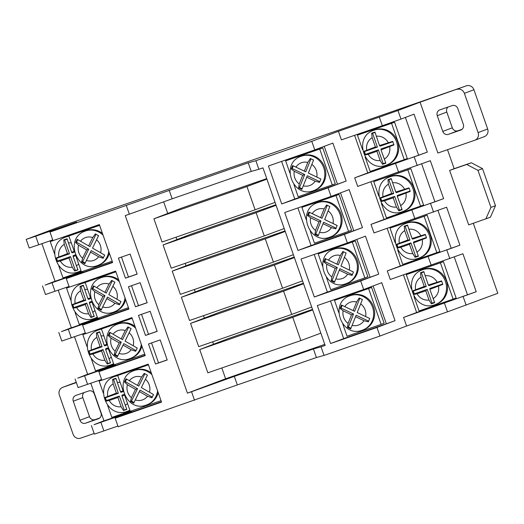 <?xml version="1.0" encoding="UTF-8"?>
<svg xmlns="http://www.w3.org/2000/svg" width="524" height="524" viewBox="0 0 524 524"><rect width="100%" height="100%" fill="white"/><g stroke="black" fill="none" stroke-linecap="round" stroke-linejoin="round"><path stroke-width="0.79" d="M81.017 270.672A18.51 17.351 69.4 0 1 78.849 271.674L79.858 271.294A18.51 17.351 -110.6 0 0 81.056 270.784M68.88 236.023A18.51 17.351 -110.6 0 0 67.21 236.507A18.51 17.351 -110.6 0 0 66.803 236.652L65.801 237.031A18.51 17.351 69.4 0 1 66.207 236.881A18.51 17.351 69.4 0 1 68.939 236.193M97.3 317.171A18.51 17.351 69.4 0 1 95.132 318.173L96.141 317.793A18.51 17.351 -110.6 0 0 97.34 317.282M85.163 282.521A18.51 17.351 -110.6 0 0 83.493 282.999A18.51 17.351 -110.6 0 0 83.087 283.15L82.085 283.53A18.51 17.351 69.4 0 1 82.491 283.379A18.51 17.351 69.4 0 1 85.222 282.691M113.584 363.663A18.51 17.351 69.4 0 1 111.415 364.665L112.424 364.291A18.51 17.351 -110.6 0 0 113.623 363.78M101.446 329.02A18.51 17.351 -110.6 0 0 99.776 329.498A18.51 17.351 -110.6 0 0 99.37 329.648L98.368 330.028A18.51 17.351 69.4 0 1 98.774 329.878A18.51 17.351 69.4 0 1 101.505 329.19M129.867 410.161A18.51 17.351 69.4 0 1 127.699 411.163L128.708 410.783A18.51 17.351 -110.6 0 0 129.906 410.279M117.73 375.518A18.51 17.351 -110.6 0 0 116.059 375.996A18.51 17.351 -110.6 0 0 115.653 376.14L114.645 376.52A18.51 17.351 69.4 0 1 115.057 376.376A18.51 17.351 69.4 0 1 117.789 375.688M374.948 132.074L371.66 133.214L372.145 137.668L375.387 146.943L363.538 151.508L364.763 155.012L368.215 154.311L376.92 151.298L380.162 160.573L382.553 164.326L385.841 163.187L381.007 149.884L393.963 144.899L392.731 141.395L379.481 145.521L374.948 132.074M391.231 178.573L387.943 179.712L388.428 184.166L391.67 193.435L379.821 198.007L381.046 201.511L384.498 200.81L393.197 197.797L396.445 207.065L398.836 210.825L402.124 209.685L397.29 196.376L410.246 191.391L409.015 187.887L395.764 192.02L391.231 178.573M407.515 225.071L404.22 226.211L404.711 230.665L407.954 239.933L396.105 244.505L397.33 248.009L400.781 247.308L409.48 244.295L412.729 253.564L415.119 257.323L418.407 256.184L413.574 242.874L426.529 237.889L425.298 234.385L412.047 238.518L407.515 225.071M387.74 164.595A18.51 17.351 -110.6 0 0 397.526 141.375A18.51 17.351 -110.6 0 0 375.092 129.808A18.51 17.351 -110.6 0 0 374.686 129.952L373.684 130.332A18.51 17.351 69.4 0 1 374.09 130.188A18.51 17.351 69.4 0 1 396.524 141.755A18.51 17.351 69.4 0 1 386.732 164.975A18.51 17.351 69.4 0 1 386.326 165.126L387.74 164.595M404.024 211.093A18.51 17.351 -110.6 0 0 413.809 187.874A18.51 17.351 -110.6 0 0 391.376 176.306A18.51 17.351 -110.6 0 0 390.969 176.45L389.967 176.83A18.51 17.351 69.4 0 1 390.373 176.68A18.51 17.351 69.4 0 1 412.807 188.254A18.51 17.351 69.4 0 1 403.015 211.473A18.51 17.351 69.4 0 1 402.609 211.617L404.024 211.093M406.251 223.329C384.708 230.331 397.847 266.519 418.873 258.122L420.307 257.592A18.51 17.351 -110.6 0 0 430.093 234.372A18.51 17.351 -110.6 0 0 407.659 222.798A18.51 17.351 -110.6 0 0 407.253 222.949L406.251 223.329A18.51 17.351 69.4 0 1 406.657 223.178A18.51 17.351 69.4 0 1 429.091 234.745A18.51 17.351 69.4 0 1 419.298 257.972A18.51 17.351 69.4 0 1 418.892 258.116M423.798 271.57L420.503 272.709L420.995 277.157L424.237 286.432L412.388 291.003L413.613 294.508L417.065 293.807L425.763 290.787L429.012 300.062L431.403 303.822L434.691 302.682L429.857 289.372L442.813 284.388L441.581 280.884L428.331 285.01L423.798 271.57M422.534 269.821C400.991 276.823 414.13 313.018 435.156 304.621L436.59 304.09A18.51 17.351 -110.6 0 0 446.376 280.864A18.51 17.351 -110.6 0 0 423.942 269.297A18.51 17.351 -110.6 0 0 423.536 269.447L422.534 269.821A18.51 17.351 69.4 0 1 422.94 269.677A18.51 17.351 69.4 0 1 445.374 281.244A18.51 17.351 69.4 0 1 435.582 304.464A18.51 17.351 69.4 0 1 435.175 304.614M108.737 251.376A18.288 17.141 69.4 0 1 98.047 265.354L99.049 264.98A18.288 17.141 -110.6 0 0 109.346 253.118M102.442 233.396A18.288 17.141 -110.6 0 0 86.558 230.599A18.288 17.141 -110.6 0 0 86.152 230.743L85.15 231.123A18.288 17.141 69.4 0 1 85.55 230.979A18.288 17.141 69.4 0 1 103.071 235.191M125.02 297.868A18.288 17.141 69.4 0 1 114.33 311.852L115.332 311.472A18.288 17.141 -110.6 0 0 125.629 299.617M118.725 279.888A18.288 17.141 -110.6 0 0 102.842 277.098A18.288 17.141 -110.6 0 0 102.435 277.242L101.433 277.622A18.288 17.141 69.4 0 1 101.833 277.478A18.288 17.141 69.4 0 1 119.354 281.689M141.303 344.366A18.288 17.141 69.4 0 1 130.607 358.351L131.616 357.971A18.288 17.141 -110.6 0 0 141.912 346.109M135.009 326.387A18.288 17.141 -110.6 0 0 119.118 323.596A18.288 17.141 -110.6 0 0 118.719 323.74L117.71 324.12A18.288 17.141 69.4 0 1 118.116 323.976A18.288 17.141 69.4 0 1 135.637 328.188M157.586 390.865A18.288 17.141 69.4 0 1 146.89 404.849L147.899 404.469A18.288 17.141 -110.6 0 0 158.196 392.607M151.292 372.885A18.288 17.141 -110.6 0 0 135.402 370.095A18.288 17.141 -110.6 0 0 135.002 370.239L133.993 370.619A18.288 17.141 69.4 0 1 134.399 370.468A18.288 17.141 69.4 0 1 151.921 374.68M310.326 158.497L307.791 162.466L304.339 171.119L292.589 165.545L291.239 168.931L294.285 171.289L302.682 175.285L299.237 183.931L298.621 187.861L301.857 189.4L306.723 177.204L315.114 181.193L319.522 182.385L320.871 178.998L308.381 173.038L313.562 160.036L310.326 158.497L310.961 158.811L305.774 171.826L293.276 165.885L292.209 168.558L304.706 174.505L299.518 187.52L298.621 187.861M326.609 204.995L324.074 208.965L320.623 217.617L308.872 212.043L307.523 215.429L310.568 217.788L318.965 221.776L315.52 230.429L314.904 234.359L318.14 235.898L323.007 223.702L331.397 227.691L335.805 228.877L337.155 225.49L324.664 219.536L329.845 206.535L326.609 204.995L327.245 205.31L322.057 218.325L309.56 212.384L308.492 215.056L320.989 220.997L315.802 234.018L314.904 234.359M342.893 251.494L340.358 255.463L336.906 264.116L325.155 258.542L323.806 261.928L326.852 264.279L335.249 268.275L331.803 276.927L331.188 280.857L334.423 282.397L339.29 270.194L347.681 274.19L352.089 275.375L353.438 271.989L340.947 266.035L346.128 253.033L342.893 251.494L343.521 251.808L338.34 264.823L325.843 258.876L324.775 261.555L337.273 267.495L332.085 280.51L331.188 280.857M314.996 190.14A18.288 17.141 -110.6 0 0 324.664 167.195A18.288 17.141 -110.6 0 0 302.499 155.766A18.288 17.141 -110.6 0 0 302.099 155.91L301.09 156.29A18.288 17.141 69.4 0 1 301.497 156.145A18.288 17.141 69.4 0 1 323.662 167.575A18.288 17.141 69.4 0 1 313.987 190.52A18.288 17.141 69.4 0 1 313.588 190.664L314.996 190.14M331.279 236.638A18.288 17.141 -110.6 0 0 340.947 213.694A18.288 17.141 -110.6 0 0 318.782 202.257A18.288 17.141 -110.6 0 0 318.382 202.408L317.374 202.788A18.288 17.141 69.4 0 1 317.78 202.637A18.288 17.141 69.4 0 1 339.945 214.074A18.288 17.141 69.4 0 1 330.271 237.018A18.288 17.141 69.4 0 1 329.871 237.162L331.279 236.638M333.657 249.28C312.37 256.203 325.345 291.966 346.135 283.667L347.563 283.137A18.288 17.141 -110.6 0 0 357.23 260.192A18.288 17.141 -110.6 0 0 335.065 248.756A18.288 17.141 -110.6 0 0 334.666 248.907L333.657 249.28A18.288 17.141 69.4 0 1 334.063 249.136A18.288 17.141 69.4 0 1 356.228 260.566A18.288 17.141 69.4 0 1 346.554 283.517A18.288 17.141 69.4 0 1 346.154 283.661M359.176 297.992L356.641 301.962L353.189 310.608L341.438 305.034L340.089 308.42L343.135 310.778L351.532 314.773L348.087 323.426L347.471 327.356L350.707 328.889L355.573 316.692L363.964 320.688L368.372 321.874L369.721 318.487L357.23 312.533L362.411 299.525L359.176 297.992L359.805 298.3L354.617 311.322L342.126 305.374L341.059 308.047L353.556 313.994L348.368 327.009L347.471 327.356M349.94 295.778C328.653 302.702 341.628 338.458 362.418 330.166L363.846 329.635A18.288 17.141 -110.6 0 0 373.514 306.684A18.288 17.141 -110.6 0 0 351.349 295.254A18.288 17.141 -110.6 0 0 350.949 295.398L349.94 295.778A18.288 17.141 69.4 0 1 350.346 295.634A18.288 17.141 69.4 0 1 372.512 307.064A18.288 17.141 69.4 0 1 362.837 330.009A18.288 17.141 69.4 0 1 362.438 330.159M141.552 377.051L144.251 373.37L147.421 375.191L141.369 387.603L153.539 394.565L151.967 397.768L147.506 396.255L139.404 391.605L133.666 403.211L130.496 401.391L131.419 397.69L135.506 389.371L127.398 384.727L124.457 381.989L126.029 378.786L137.471 385.369L141.552 377.051A12.131 11.371 -110.6 0 0 134.426 377.038A12.131 11.371 -110.6 0 0 129.363 380.725M125.269 330.559L127.967 326.878L131.138 328.692L125.085 341.111L137.255 348.067L135.683 351.27L131.223 349.757L123.12 345.113L117.383 356.713L114.212 354.892L115.136 351.191L119.223 342.873L111.114 338.229L108.173 335.498L109.745 332.295L121.188 338.871L125.269 330.559A12.131 11.371 -110.6 0 0 118.142 330.539A12.131 11.371 -110.6 0 0 113.079 334.227M108.985 284.06L111.684 280.379L114.861 282.2L108.802 294.612L120.972 301.569L119.4 304.772L114.939 303.258L106.837 298.615L101.099 310.215L97.929 308.4L98.853 304.693L102.94 296.381L94.831 291.73L91.89 288.999L93.462 285.796L104.905 292.379L108.985 284.06A12.131 11.371 -110.6 0 0 101.859 284.047A12.131 11.371 -110.6 0 0 96.796 287.728M92.702 237.562L95.401 233.881L98.578 235.702L92.519 248.114L104.689 255.07L103.117 258.273L98.656 256.767L90.554 252.116L84.816 263.723L81.646 261.902L82.569 258.201L86.657 249.883L78.548 245.232L75.607 242.501L77.179 239.298L88.622 245.88L92.702 237.562A12.131 11.371 -110.6 0 0 85.576 237.549A12.131 11.371 -110.6 0 0 80.513 241.23M124.568 395.175L121.974 396.072L126.808 409.382L123.52 410.521L121.129 406.762L117.88 397.487L109.182 400.506L105.73 401.207L104.505 397.696L116.354 393.131L113.112 383.856L112.621 379.409L115.915 378.269L120.448 391.71L123.081 390.799M108.285 348.676L105.691 349.574L110.525 362.883L107.237 364.023L104.846 360.263L101.597 350.995L92.899 354.008L89.447 354.709L88.222 351.204L100.071 346.633L96.829 337.364L96.337 332.91L99.632 331.771L104.165 345.218L106.798 344.301M92.001 302.178L89.407 303.075L94.241 316.385L90.953 317.524L88.563 313.765L85.314 304.496L76.615 307.509L73.163 308.21L71.939 304.706L83.788 300.134L80.545 290.866L80.054 286.412L83.349 285.272L87.881 298.719L90.514 297.802M75.718 255.679L73.124 256.583L77.958 269.886L74.67 271.026L72.279 267.266L69.03 257.998L60.332 261.011L56.88 261.712L55.655 258.208L67.504 253.636L64.262 244.367L63.771 239.913L67.065 238.774L71.598 252.221L74.231 251.31M420.071 102.18L466.432 85.825A6.157 5.771 69.4 0 1 473.919 89.748L464.375 93.344L478.111 132.579A6.157 5.771 -110.6 0 1 474.829 140.229A6.157 5.771 -110.6 0 1 474.692 140.281L437.881 153.034L420.071 102.18L397.965 110.512L400.971 119.086L414.032 114.16L427.322 152.124L418.65 155.281L405.386 117.422M354.591 135.31L367.763 172.913L354.702 177.839L427.322 152.124M370.887 181.841L384.059 219.451L370.999 224.37L443.618 198.655L430.328 160.698L357.702 186.406L354.702 177.839M387.184 228.372L400.349 265.982L387.288 270.901L459.915 245.186L446.625 207.229L373.998 232.944L370.999 224.37M403.48 274.904L416.646 312.514L403.585 317.433L476.211 291.717L462.915 253.76L390.295 279.475L387.288 270.901M473.29 223.303L497.8 293.289L447.496 311.832L444.49 303.258M485.827 218.96L490.949 207.406L495.501 205.696L490.372 217.244L468.698 224.894L449.618 170.411L454.164 168.695L447.516 149.7M400.971 119.086L382.31 125.701L379.311 117.127L338.406 131.301L311.78 141.336L255.876 160.704L248.232 162.826L49.99 232.06L76.615 222.025L35.711 236.206L38.711 244.78L29.2 247.976L26.2 239.403L58.74 227.115L148.842 196.1M148.809 196.022L466.432 85.825M365.149 157.076L370.186 171.466L404.273 159.65L391.552 123.323L357.466 135.14L362.536 149.615M381.433 203.574L386.47 217.958L420.556 206.148L407.836 169.822L373.75 181.632L378.819 196.114M397.716 250.072L402.753 264.456L436.839 252.647L424.119 216.32L390.033 228.13L395.103 242.612M367.763 172.913L418.65 155.281M404.273 159.65L407.292 158.517L394.565 122.19L357.466 135.14M384.059 219.451L434.94 201.812L421.682 163.953M420.556 206.148L423.575 205.008L410.849 168.682L373.75 181.632M400.349 265.982L451.236 248.343L437.979 210.484M436.839 252.647L439.852 251.507L427.132 215.181L390.033 228.13M413.999 296.564L419.036 310.955L453.122 299.139L440.402 262.812L406.316 274.628L411.386 289.104M416.646 312.514L467.532 294.874L454.275 257.015M453.122 299.139L456.135 298.005L443.415 261.679L406.316 274.628M293.938 184.579L298.189 196.723L332.281 184.907L319.719 149.045L285.632 160.861L289.916 173.09M310.221 231.077L314.472 243.215L348.565 231.405L336.002 195.544L301.916 207.353L306.199 219.582M326.504 277.576L330.755 289.713L364.848 277.903L352.285 242.042L318.199 253.852L322.483 266.081M281.611 161.405L294.776 199.015L337.482 184.212L324.225 146.353M332.281 184.907L335.294 183.773L322.732 147.912L285.632 160.861M297.901 207.936L311.073 245.546L353.779 230.743L340.521 192.884M348.565 231.405L351.578 230.272L339.015 194.404L301.916 207.353M314.197 254.468L327.369 292.078L370.075 277.275L356.818 239.416M364.848 277.903L367.861 276.764L355.298 240.902L318.199 253.852M342.788 324.074L347.039 336.212L381.125 324.395L368.569 288.534L334.482 300.35L338.766 312.579M330.493 300.999L343.665 338.609L386.371 323.812L373.108 285.947M381.125 324.395L384.144 323.262L371.582 287.401L334.482 300.35M115.463 365.104L77.709 378.158L87.639 374.241M99.167 318.572L61.413 331.627L71.343 327.71M82.871 272.041L45.123 285.095L55.046 281.178M131.76 411.635L94.006 424.695L103.935 420.779M100.89 422.337L103.89 430.911L117.92 426.045M75.089 378.996L78.089 387.57L101.623 379.514M103.89 430.911L94.385 434.108L91.379 425.534M58.793 332.465L61.793 341.039L85.333 332.982M42.496 285.934L45.496 294.508L69.037 286.451M38.711 244.78L52.741 239.913M26.2 239.403L35.711 236.206M148.502 343.986L155.517 364.029L167.208 359.981L160.187 339.932L148.502 343.986M138.48 315.369L145.495 335.412L157.187 331.365L150.165 311.315L138.48 315.369M118.431 258.129L125.452 278.172L137.144 274.124L130.122 254.081L118.431 258.129M128.459 286.746L135.474 306.795L147.165 302.741L140.144 282.698L128.459 286.746M49.99 232.06L52.99 240.634L99.35 224.567L112.64 262.524L66.286 278.591L69.286 287.165L115.647 271.098L128.937 309.062L82.582 325.122L85.582 333.696L131.943 317.629L145.233 355.593L98.872 371.66L101.879 380.228L148.233 364.167L161.53 402.124L115.169 418.191L118.175 426.765L237.333 384.937L316.417 357.532L324.061 355.41L321.061 346.836L313.418 348.958L316.417 357.532M126.343 205.598L129.349 214.172L125.256 215.587L187.435 393.144L191.529 391.729L194.528 400.303M131.852 411.903L115.169 418.191M115.555 365.372L98.872 371.66M99.259 318.841L82.582 325.122M82.962 272.31L66.286 278.591M338.406 131.301L341.406 139.875L382.31 125.701M379.311 117.127L397.965 110.512M313.418 348.958L234.333 376.363L237.333 384.937M234.333 376.363L191.529 391.729M311.78 141.336L314.78 149.91L268.426 165.977L281.716 203.934L328.076 187.867L331.076 196.441L284.722 212.508L298.012 250.465L344.373 234.398L347.373 242.972L301.012 259.039L314.308 296.997L360.669 280.93L363.669 289.503L317.308 305.571L330.605 343.528L376.959 327.467L379.966 336.041L406.591 326.007L447.496 311.832M321.061 346.836L325.149 345.421L262.969 167.863L258.882 169.285L255.876 160.704M324.061 355.41L379.966 336.041M454.164 168.695L471.292 162.761L482.525 168.643L477.973 170.359L466.74 164.471L449.618 170.411M495.501 205.696L482.525 168.643M473.919 89.748L487.661 128.983A6.157 5.771 69.4 0 1 484.373 136.633A6.157 5.771 69.4 0 1 484.241 136.685M448.066 107.027A4.618 4.33 -110.6 0 0 446.802 112.07L452.31 127.81A4.618 4.33 -110.6 0 0 457.93 130.751L462.044 129.323M94.163 433.466L80.572 438.175A6.157 5.771 -110.6 0 1 73.078 434.252L59.343 395.017A6.157 5.771 -110.6 0 1 62.625 387.367L72.168 383.771A6.157 5.771 69.4 0 1 72.305 383.719L76.262 382.35M84.089 392.568A4.618 4.33 -110.6 0 0 82.818 397.611L89.493 416.665A4.618 4.33 -110.6 0 0 95.106 419.606L99.691 418.014M314.78 149.91L332.864 143.098L346.161 181.055L328.076 187.867M331.076 196.441L349.161 189.629L362.457 227.586L344.373 234.398M347.373 242.972L365.457 236.16L378.754 274.118L360.669 280.93M363.669 289.503L381.754 282.691L395.044 320.649L376.959 327.467M403.585 317.433L406.591 326.007M248.232 162.826L251.238 171.4L258.882 169.285M169.154 190.232L172.154 198.806L251.238 171.4M129.349 214.172L172.154 198.806M221.835 367.966L225.615 378.76L324.788 344.392M225.615 378.76L187.435 393.144M163.665 201.851L167.732 213.471M176.038 237.195L176.889 239.625M185.195 263.349L186.046 265.779M194.358 289.503L195.21 291.933M203.515 315.658L204.367 318.088M212.672 341.812L213.523 344.242M275.054 202.375L255.103 209.79L162.054 242.036L153.912 218.79L182.365 207.838L266.729 178.605M284.218 228.529L264.26 235.944L171.217 268.19L163.075 244.944L191.529 233.992L275.893 204.76M293.375 254.69L273.417 262.098L180.374 294.344L172.232 271.098L200.685 260.146L285.049 230.914M320.852 333.153L300.894 340.567L207.851 372.813L199.709 349.56L228.163 338.615L312.527 309.376M311.695 306.998L291.737 314.413L198.694 346.652L190.553 323.406L219.006 312.455L303.37 283.222M302.531 280.844L282.58 288.252L189.531 320.498L181.389 297.252L209.849 286.3L294.206 257.068M294.776 199.015L281.716 203.934M346.161 181.055L337.482 184.212M343.665 338.609L330.605 343.528M395.044 320.649L386.371 323.812M311.073 245.546L298.012 250.465M362.457 227.586L353.779 230.743M327.369 292.078L314.308 296.997M378.754 274.118L370.075 277.275M443.618 198.655L434.94 201.812M459.915 245.186L451.236 248.343M476.211 291.717L467.532 294.874M112.522 262.177L83.002 272.408L82.654 271.419M74.428 251.854L68.867 235.983L99.586 225.241M69.83 234.798L70.085 235.525M161.405 401.77L131.884 412.002L131.504 410.908M123.278 391.349L117.717 375.472L148.436 364.737M118.712 374.398L118.928 375.014M128.812 308.708L99.291 318.939L98.938 317.917M90.711 298.353L85.15 282.475L115.87 271.74M86.126 281.329L86.368 282.017M145.109 355.239L115.588 365.47L115.221 364.409M106.994 344.851L101.433 328.974L132.153 318.238M102.422 327.86L102.645 328.515M82.746 271.687L55.085 281.277L41.913 243.667M99.043 318.219L71.375 327.808L58.21 290.198M115.339 364.756L87.672 374.339L74.506 336.736M131.635 411.288L103.968 420.87L90.796 383.267M368.569 288.534L371.582 287.401M353.556 313.994L351.532 314.773M341.059 308.047L340.089 308.42M342.126 305.374L341.438 305.034M354.617 311.322L353.189 310.608M348.368 327.009L350.962 328.247L356.15 315.225L368.647 321.173L369.721 318.487L357.217 312.553L362.405 299.538L359.805 298.3M368.647 321.173L368.372 321.874M356.15 315.225L355.573 316.692M352.285 242.042L355.298 240.902M336.002 195.544L339.015 194.404M319.719 149.045L322.732 147.912M337.273 267.495L335.249 268.275M324.775 261.555L323.806 261.928M325.843 258.876L325.155 258.542M338.34 264.823L336.906 264.116M332.085 280.51L334.679 281.748L339.866 268.733L352.364 274.674L353.438 271.989L340.934 266.054L346.122 253.04L343.521 251.808M352.364 274.674L352.089 275.375M339.866 268.733L339.29 270.194M320.989 220.997L318.965 221.776M308.492 215.056L307.523 215.429M309.56 212.384L308.872 212.043M322.057 218.325L320.623 217.617M315.802 234.018L318.396 235.25L323.583 222.235L336.081 228.176L337.148 225.503L324.651 219.563L329.838 206.541L327.245 205.31M336.081 228.176L335.805 228.877M323.583 222.235L323.007 223.702M304.706 174.505L302.682 175.285M292.209 168.558L291.239 168.931M293.276 165.885L292.589 165.545M305.774 171.826L304.339 171.119M299.518 187.52L302.112 188.751L307.3 175.737L319.797 181.684L320.865 179.005L308.367 173.064L313.555 160.049L310.961 158.811M319.797 181.684L319.522 182.385M307.3 175.737L306.723 177.204M117.717 375.472L148.462 364.815M161.025 400.677L130.273 411.333L124.745 395.548M101.433 328.974L132.179 318.317M144.742 354.178L113.99 364.835L108.461 349.05M85.15 282.475L115.896 271.818M128.459 307.686L97.706 318.337L92.178 302.558M68.867 235.983L99.612 225.327M112.175 261.188L81.423 271.845L75.901 256.059M147.395 375.177L141.369 387.603M153.512 394.546L151.967 397.768M152.255 397.107L140.059 390.118L139.404 391.605M140.059 390.118L133.666 403.211M133.98 402.498L131.478 401.056L130.496 401.391M131.478 401.056L137.557 388.677L135.506 389.371M137.557 388.677L125.36 381.688L124.457 381.989M125.36 381.688L126.618 379.134M144.893 373.736L138.821 386.103L137.471 385.369M131.111 328.679L125.085 341.111M137.229 348.054L135.683 351.27M135.971 350.608L123.782 343.62L123.12 345.113M123.782 343.62L117.383 356.713M117.697 355.999L115.195 354.565L114.212 354.892M115.195 354.565L121.273 342.179L119.223 342.873M121.273 342.179L109.077 335.19L108.173 335.498M109.077 335.19L110.335 332.635M128.609 327.245L122.537 339.611L121.188 338.871M114.828 282.181L108.802 294.612M120.946 301.555L119.4 304.772M119.688 304.11L107.499 297.121L106.837 298.615M107.499 297.121L101.099 310.215M101.414 309.501L98.912 308.066L97.929 308.4M98.912 308.066L104.99 295.687L102.94 296.381M104.99 295.687L92.794 288.691L91.89 288.999M92.794 288.691L94.051 286.137M112.326 280.746L106.254 293.113L104.905 292.379M98.545 235.682L92.519 248.114M104.662 255.057L103.117 258.273M103.405 257.618L91.215 250.623L90.554 252.116M91.215 250.623L84.816 263.723M85.137 263.002L82.628 261.568L81.646 261.902M82.628 261.568L88.707 249.188L86.657 249.883M88.707 249.188L76.511 242.193L75.607 242.501M76.511 242.193L77.768 239.645M96.043 234.248L89.971 246.614L88.622 245.88M440.402 262.812L443.415 261.679M442.682 284.028L429.857 288.469L429.857 289.372M423.883 271.917L421.414 272.775L426.248 286.576L413.292 291.069L414.274 293.866L427.23 289.379L432.064 303.186L434.534 302.328M432.064 303.186L431.403 303.822M427.23 289.379L425.763 290.787M414.274 293.866L413.613 294.508M413.292 291.069L412.388 291.003M426.248 286.576L424.237 286.432M421.414 272.775L420.503 272.709M441.699 281.224L428.874 285.665L428.331 285.01M424.119 216.32L427.132 215.181M407.836 169.822L410.849 168.682M391.552 123.323L394.565 122.19M426.398 237.529L413.574 241.97L413.574 242.874M407.606 225.418L405.131 226.276L409.964 240.084L397.009 244.57L397.991 247.374L410.947 242.881L415.781 256.688L418.25 255.83M415.781 256.688L415.119 257.323M410.947 242.881L409.48 244.295M397.991 247.374L397.33 248.009M397.009 244.57L396.105 244.505M409.964 240.084L407.954 239.933M405.131 226.276L404.22 226.211M425.416 234.726L412.591 239.167L412.047 238.518M410.115 191.031L397.29 195.472L397.29 196.376M391.323 178.92L388.847 179.778L393.681 193.585L380.725 198.072L381.708 200.875L394.664 196.389L399.498 210.189L401.967 209.331M399.498 210.189L398.836 210.825M394.664 196.389L393.197 197.797M381.708 200.875L381.046 201.511M380.725 198.072L379.821 198.007M393.681 193.585L391.67 193.435M388.847 179.778L387.943 179.712M409.133 188.227L396.308 192.675L395.764 192.02M393.832 144.532L381.007 148.98L381.007 149.884M375.04 132.428L372.564 133.286L377.398 147.087L364.442 151.574L365.425 154.377L378.38 149.89L383.214 163.691L385.684 162.833M383.214 163.691L382.553 164.326M378.38 149.89L376.92 151.298M365.425 154.377L364.763 155.012M364.442 151.574L363.538 151.508M377.398 147.087L375.387 146.943M372.564 133.286L371.66 133.214M392.849 141.729L380.024 146.176L379.481 145.521M103.339 393.157L99.115 381.092L101.82 380.07M99.115 381.092L101.846 380.142M130.181 411.058L111.835 417.418L107.643 405.438M87.056 346.659L82.831 334.594L85.536 333.572M82.831 334.594L85.563 333.644M113.898 364.56L95.551 370.92L91.359 358.947M70.773 300.16L66.548 288.095L69.253 287.08M66.548 288.095L69.279 287.152M97.615 318.068L79.268 324.422L75.076 312.448M54.489 253.662L50.265 241.597L52.97 240.582M50.265 241.597L69.836 234.817M81.331 271.57L62.985 277.923L58.793 265.95M126.651 409.028L123.52 410.521M124.181 409.879L119.348 396.079L117.88 397.487M119.348 396.079L106.392 400.565L105.73 401.207M106.392 400.565L105.409 397.768L104.505 397.696M105.409 397.768L118.365 393.275L116.354 393.131M118.365 393.275L113.531 379.474L112.621 379.409M113.531 379.474L116.001 378.616M123.323 391.559L120.992 392.365L120.448 391.71M124.227 394.389L121.974 395.168L121.974 396.072M110.368 362.529L107.237 364.023M107.898 363.387L103.064 349.58L101.597 350.995M103.064 349.58L90.108 354.073L89.447 354.709M90.108 354.073L89.126 351.27L88.222 351.204M89.126 351.27L102.082 346.777L100.071 346.633M102.082 346.777L97.248 332.976L96.337 332.91M97.248 332.976L99.717 332.118M107.04 345.061L104.708 345.866L104.165 345.218M107.944 347.89L105.691 348.67L105.691 349.574M94.084 316.031L90.953 317.524M91.615 316.889L86.781 303.082L85.314 304.496M86.781 303.082L73.825 307.575L73.163 308.21M73.825 307.575L72.843 304.772L71.939 304.706M72.843 304.772L85.798 300.285L83.788 300.134M85.798 300.285L80.965 286.477L80.054 286.412M80.965 286.477L83.434 285.619M90.757 298.562L88.425 299.374L87.881 298.719M91.661 301.392L89.407 302.171L89.407 303.075M77.801 269.533L74.67 271.026M75.332 270.391L70.498 256.59L69.03 257.998M70.498 256.59L57.542 261.076L56.88 261.712M57.542 261.076L56.559 258.273L55.655 258.208M56.559 258.273L69.515 253.786L67.504 253.636M69.515 253.786L64.681 239.979L63.771 239.913M64.681 239.979L67.157 239.127M74.474 252.064L72.142 252.876L71.598 252.221M75.377 254.893L73.124 255.679L73.124 256.583M294.39 257.592L274.438 265.006L181.389 297.252M282.58 288.252L274.438 265.006M303.553 283.746L283.595 291.161L190.553 323.406M291.737 314.413L283.595 291.161M312.71 309.9L292.752 317.315L199.709 349.56M300.894 340.567L292.752 317.315M285.233 231.438L265.275 238.852L172.232 271.098M273.417 262.098L265.275 238.852M276.076 205.284L256.118 212.698L163.075 244.944M264.26 235.944L256.118 212.698M266.913 179.129L246.961 186.544L153.912 218.79M255.103 209.79L246.961 186.544M72.305 383.719L62.762 387.315L76.353 382.605M94.294 393.924A4.618 4.33 -110.6 0 0 88.674 390.976L75.836 395.43A4.618 4.33 -110.6 0 0 73.275 401.207L79.949 420.261A4.618 4.33 -110.6 0 0 85.563 423.202L98.401 418.748A4.618 4.33 -110.6 0 0 100.962 412.978L94.294 393.924M457.806 108.547A4.618 4.33 -110.6 0 0 452.186 105.599L439.819 109.889A4.618 4.33 -110.6 0 0 437.252 115.666L442.767 131.406A4.618 4.33 -110.6 0 0 448.387 134.347L460.753 130.063A4.618 4.33 -110.6 0 0 463.314 124.286L457.806 108.547M464.375 93.344A6.157 5.771 -110.6 0 0 456.882 89.421M131.498 285.691L138.487 305.656L135.474 306.795M138.487 305.656L147.133 302.662M121.476 257.074L128.465 277.039L125.452 278.172M128.465 277.039L137.111 274.045M141.519 314.315L148.515 334.279L145.495 335.412M148.515 334.279L157.154 331.279M151.541 342.932L158.536 362.896L155.517 364.029M158.536 362.896L167.176 359.896M490.949 207.406L477.973 170.359M466.74 164.471L471.292 162.761M78.849 271.674A18.51 17.351 69.4 0 1 78.443 271.818L78.849 271.674M95.132 318.173A18.51 17.351 69.4 0 1 94.726 318.317L95.132 318.173M98.368 330.028C76.825 337.03 89.958 373.219 110.99 364.822L111.415 364.665A18.51 17.351 69.4 0 1 111.009 364.815M114.645 376.52C93.108 383.522 106.241 419.717 127.273 411.32L127.699 411.163A18.51 17.351 69.4 0 1 127.293 411.314M388.179 142.508A12.353 11.574 -110.6 0 0 376.232 136.253M384.256 159.152A12.353 11.574 -110.6 0 0 389.705 146.864M404.463 189.007A12.353 11.574 -110.6 0 0 392.515 182.745M400.539 205.65A12.353 11.574 -110.6 0 0 405.989 193.363M420.746 235.499A12.353 11.574 -110.6 0 0 408.799 229.243M416.822 252.149A12.353 11.574 -110.6 0 0 422.272 239.861M437.029 281.997A12.353 11.574 -110.6 0 0 425.082 275.742M433.106 298.641A12.353 11.574 -110.6 0 0 438.555 286.359M98.047 265.354A18.288 17.141 69.4 0 1 97.641 265.504L98.047 265.354M101.433 277.622C80.139 284.545 93.121 320.302 113.905 312.009L114.33 311.852A18.288 17.141 69.4 0 1 113.924 312.003M117.71 324.12C96.423 331.044 109.405 366.8 130.188 358.501L130.607 358.351A18.288 17.141 69.4 0 1 130.207 358.495M133.993 370.619C112.706 377.535 125.688 413.298 146.471 405L146.89 404.849A18.288 17.141 69.4 0 1 146.491 404.993M307.791 162.466A12.131 11.371 -110.6 0 0 301.523 162.709A12.131 11.371 -110.6 0 0 295.949 167.13M316.778 177.033A12.131 11.371 -110.6 0 0 311.826 164.392M303.272 185.856A12.131 11.371 -110.6 0 0 309.54 185.607A12.131 11.371 -110.6 0 0 315.114 181.193M324.074 208.965A12.131 11.371 -110.6 0 0 317.806 209.207A12.131 11.371 -110.6 0 0 312.232 213.622M333.061 223.532A12.131 11.371 -110.6 0 0 328.109 210.884M319.555 232.348A12.131 11.371 -110.6 0 0 325.823 232.106A12.131 11.371 -110.6 0 0 331.397 227.691M340.358 255.463A12.131 11.371 -110.6 0 0 334.089 255.705A12.131 11.371 -110.6 0 0 328.515 260.12M349.338 270.03A12.131 11.371 -110.6 0 0 344.392 257.382M335.838 278.847A12.131 11.371 -110.6 0 0 342.106 278.604A12.131 11.371 -110.6 0 0 347.681 274.19M356.641 301.962A12.131 11.371 -110.6 0 0 350.373 302.204A12.131 11.371 -110.6 0 0 344.799 306.619M365.621 316.522A12.131 11.371 -110.6 0 0 360.676 303.881M352.121 325.345A12.131 11.371 -110.6 0 0 358.39 325.103A12.131 11.371 -110.6 0 0 363.964 320.688M149.471 392.253A12.131 11.371 -110.6 0 0 145.449 379.291M135.316 399.923A12.131 11.371 -110.6 0 0 142.443 399.936A12.131 11.371 -110.6 0 0 147.506 396.255M133.188 345.755A12.131 11.371 -110.6 0 0 129.166 332.792M119.033 353.425A12.131 11.371 -110.6 0 0 126.16 353.445A12.131 11.371 -110.6 0 0 131.223 349.757M116.904 299.256A12.131 11.371 -110.6 0 0 112.883 286.294M102.75 306.933A12.131 11.371 -110.6 0 0 109.876 306.946A12.131 11.371 -110.6 0 0 114.939 303.258M100.621 252.764A12.131 11.371 -110.6 0 0 96.599 239.796M86.467 260.435A12.131 11.371 -110.6 0 0 93.593 260.448A12.131 11.371 -110.6 0 0 98.656 256.767M120.16 382.441A12.353 11.574 -110.6 0 0 117.199 382.441M125.223 405.34A12.353 11.574 -110.6 0 0 127.535 403.513M103.876 335.943A12.353 11.574 -110.6 0 0 100.916 335.943M108.94 358.848A12.353 11.574 -110.6 0 0 111.252 357.014M87.593 289.451A12.353 11.574 -110.6 0 0 84.633 289.445M92.656 312.35A12.353 11.574 -110.6 0 0 94.968 310.516M71.31 242.953A12.353 11.574 -110.6 0 0 68.349 242.953M76.373 265.851A12.353 11.574 -110.6 0 0 78.685 264.024M414.261 157.043L417.268 165.617M430.558 203.574L433.564 212.148M446.854 250.105L449.854 258.679M463.151 296.636L466.15 305.217M60.332 261.011A12.353 11.574 -110.6 0 0 72.279 267.266M64.262 244.367A12.353 11.574 -110.6 0 0 58.806 256.655M76.615 307.509A12.353 11.574 -110.6 0 0 88.563 313.765M80.545 290.866A12.353 11.574 -110.6 0 0 75.089 303.154M92.899 354.008A12.353 11.574 -110.6 0 0 104.846 360.263M96.829 337.364A12.353 11.574 -110.6 0 0 91.373 349.646M109.182 400.506A12.353 11.574 -110.6 0 0 121.129 406.762M113.112 383.856A12.353 11.574 -110.6 0 0 107.656 396.144M368.215 154.311A12.353 11.574 -110.6 0 0 380.162 160.573M372.145 137.668A12.353 11.574 -110.6 0 0 366.689 149.956M384.498 200.81A12.353 11.574 -110.6 0 0 396.445 207.065M388.428 184.166A12.353 11.574 -110.6 0 0 382.972 196.454M400.781 247.308A12.353 11.574 -110.6 0 0 412.729 253.564M404.711 230.665A12.353 11.574 -110.6 0 0 399.255 242.946M417.065 293.807A12.353 11.574 -110.6 0 0 429.012 300.062M420.995 277.157A12.353 11.574 -110.6 0 0 415.539 289.445M78.548 245.232A12.131 11.371 -110.6 0 0 82.569 258.201M94.831 291.73A12.131 11.371 -110.6 0 0 98.853 304.693M111.114 338.229A12.131 11.371 -110.6 0 0 115.136 351.191M127.398 384.727A12.131 11.371 -110.6 0 0 131.419 397.69M294.285 171.289A12.131 11.371 -110.6 0 0 299.237 183.931M310.568 217.788A12.131 11.371 -110.6 0 0 315.52 230.429M326.852 264.279A12.131 11.371 -110.6 0 0 331.803 276.927M343.135 310.778A12.131 11.371 -110.6 0 0 348.087 323.426M84.593 375.8L87.593 384.374M68.297 329.269L71.303 337.842M52 282.737L55.007 291.311M431.2 265.301L428.193 256.727M414.903 218.763L411.903 210.196M398.607 172.232L395.607 163.658M478.111 132.579L487.661 128.983M457.93 130.751L448.387 134.347M452.31 127.81L442.767 131.406M446.802 112.07L437.252 115.666M95.106 419.606L85.563 423.202M89.493 416.665L79.949 420.261M82.818 397.611L73.275 401.207M65.801 237.031C44.258 244.033 57.398 280.222 78.423 271.825M82.085 283.53C60.542 290.532 73.681 326.721 94.706 318.323M85.15 231.123C63.856 238.047 76.838 273.81 97.621 265.511M317.374 202.788C296.086 209.705 309.062 245.468 329.851 237.169M301.09 156.29C279.803 163.213 292.785 198.969 313.568 190.671M389.967 176.83C368.424 183.832 381.564 220.021 402.589 211.624M373.684 130.332C352.141 137.334 365.28 173.523 386.306 165.132M474.829 140.229L484.373 136.633"/></g></svg>
